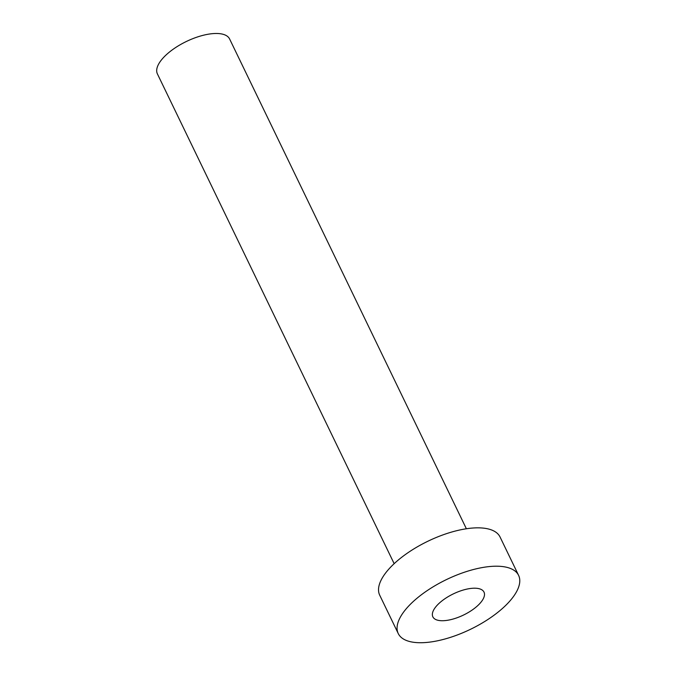 <?xml version="1.0" encoding="UTF-8"?>
<svg xmlns="http://www.w3.org/2000/svg" width="676" height="676" viewBox="0 0 676 676"><rect width="100%" height="100%" fill="white"/><g stroke="black" fill="none" stroke-linecap="round" stroke-linejoin="round"><path stroke-width="1.01" d="M439.958 602.561A28.409 11.737 154.2 0 0 432.851 616.833A28.409 11.737 154.2 0 0 450.884 619.613A28.409 11.737 154.2 0 0 476.901 606.372A28.409 11.737 154.2 0 0 483.999 592.1A28.409 11.737 154.2 0 0 465.967 589.32A28.409 11.737 154.2 0 0 439.958 602.561M394.159 563.674L157.398 73.895A40.104 16.57 -25.8 0 1 167.42 53.759A40.104 16.57 -25.8 0 1 204.144 35.059A40.104 16.57 -25.8 0 1 229.612 38.988L466.372 528.759M398.248 633.556L379.709 595.193A66.839 27.615 -25.8 0 1 396.423 561.629A66.839 27.615 -25.8 0 1 457.627 530.474A66.839 27.615 -25.8 0 1 500.063 537.014L518.602 575.377A66.839 27.615 -25.8 0 1 501.888 608.941A66.839 27.615 -25.8 0 1 440.684 640.096A66.839 27.615 -25.8 0 1 398.248 633.556A66.839 27.615 -25.8 0 1 414.963 599.992A66.839 27.615 -25.8 0 1 476.174 568.837A66.839 27.615 -25.8 0 1 518.602 575.377"/></g></svg>
